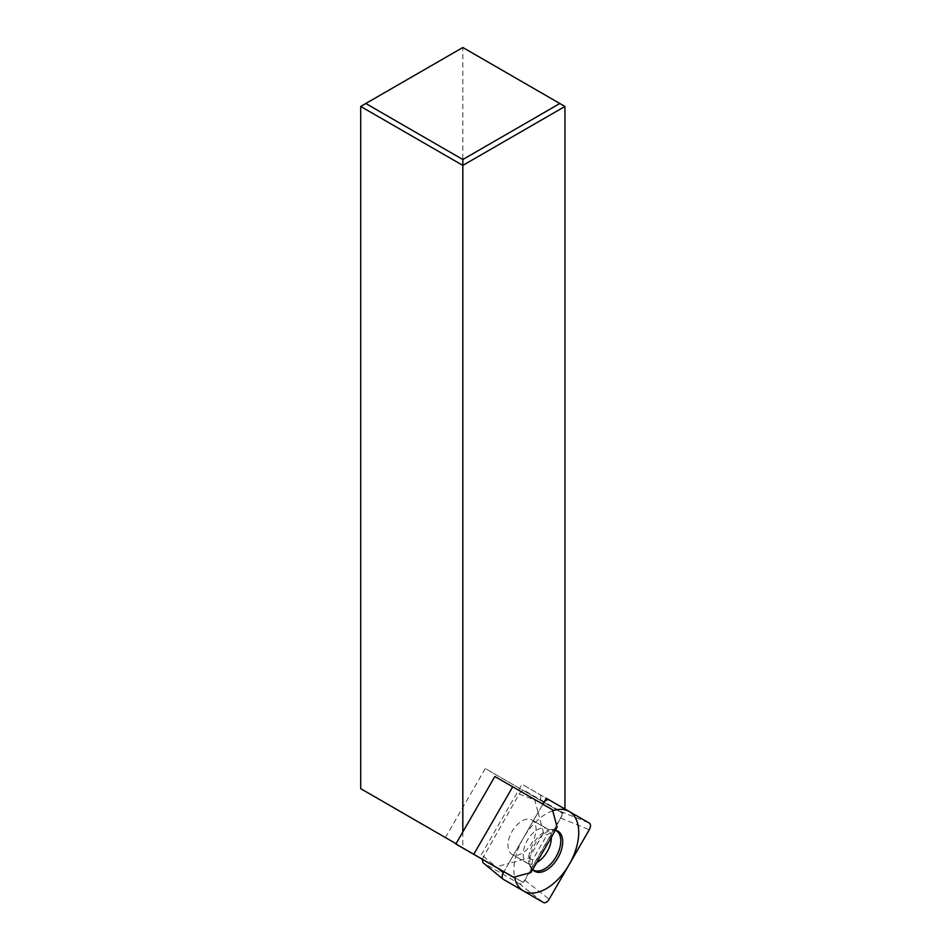 <?xml version="1.0" encoding="UTF-8"?>
<svg xmlns="http://www.w3.org/2000/svg" width="950" height="950" viewBox="0 0 950 950"><rect width="100%" height="100%" fill="white"/><g stroke="black" fill="none" stroke-linecap="round" stroke-linejoin="round"><path stroke-width="0.71" stroke-dasharray="4.75 3.56" d="M542.878 804.211L503.892 871.744L542.878 804.211L538.08 812.511L534.577 799.413L494.855 776.482M455.869 844.016L495.579 866.946L508.678 863.443L504.07 871.435L479.762 857.399L522.001 784.237L546.309 798.273M462.828 831.974L462.828 847.614L504.07 871.435M543.578 833.008L538.08 812.511L508.678 863.443L529.186 857.945L543.578 833.008L547.01 834.991L557.128 827.224M534.577 799.413L552.449 809.732M529.186 857.945L532.606 859.928L547.01 834.991M532.606 859.928L530.943 872.575M495.579 866.946L513.451 877.266M564.941 809.02L522.001 784.237M540.633 794.996L540.633 800.494L563.089 813.461L523.236 882.491L479.762 857.399M523.236 882.491L360.715 788.666M462.828 847.614L456.048 843.707M445.419 837.568L485.284 768.538L563.089 813.461M540.633 800.494L485.284 768.538M564.941 106.459L462.828 47.5L462.828 755.571M462.828 47.5L360.715 106.459M532.677 869.582A23.18 13.383 -60 0 1 534.719 844.514A23.18 13.383 -60 0 1 555.406 830.217M482.149 859.192L519.139 794.069C521.051 791.089 522.963 789.984 524.875 790.768L560.773 811.49C562.4 812.761 562.4 814.969 560.773 818.104L524.875 880.282C522.963 883.262 521.051 884.367 519.139 883.595L483.039 862.742M546.048 798.712L549.171 799.924M532.689 869.606A22.776 13.146 -60 0 1 531.952 869.012A22.776 13.146 -60 0 1 529.518 865.284L527.357 863.194L512.074 854.371A19.855 11.459 -60 0 1 512.074 831.452A19.855 11.459 -60 0 1 531.929 819.981L531.929 819.981A19.855 11.459 -60 0 1 531.929 842.911A19.855 11.459 -60 0 1 512.074 854.371L527.357 863.194A19.855 11.459 -60 0 1 527.357 840.263A19.855 11.459 -60 0 1 547.212 828.804L531.929 819.981L547.212 828.804L550.121 829.623A22.776 13.146 -60 0 1 554.551 829.884A22.776 13.146 -60 0 1 555.429 830.217M529.518 865.284A22.776 13.146 -60 0 1 533.283 843.695A22.776 13.146 -60 0 1 550.097 829.635L550.097 829.635M552.734 810.813A45.849 26.469 120 0 0 514.532 876.981M519.139 883.595L543.436 902.5M524.875 880.282L549.171 899.187M560.773 818.104L589.285 829.706M560.773 811.49L589.285 823.08M519.139 794.069L543.436 803.237M483.241 856.247L497.966 868.324M483.241 862.873L503.322 879.344M527.357 863.194A19.855 11.459 120 0 0 536.762 862.493M551.309 837.306A19.855 11.459 120 0 0 547.212 828.804M531.952 869.012L533.366 870.295M554.551 829.884L556.356 830.466"/><path stroke-width="1.43" d="M462.828 159.517L559.835 103.502L462.828 47.5L365.809 103.502L462.828 159.517L462.828 165.407L564.941 106.459L559.835 103.502M512.727 786.802L473.741 854.335L513.451 877.266L530.943 872.575L557.128 827.224L552.449 809.732L494.855 776.482L462.828 831.974L462.828 165.407L360.715 106.459L360.715 788.666L456.048 843.707M548.886 799.781L589.285 823.08L549.195 799.936A5.771 3.337 120 0 0 543.424 803.273L546.309 798.273L564.941 809.02L564.941 106.459M462.828 831.974L455.869 844.016L473.741 854.335M365.809 103.502L360.715 106.459M543.436 902.5C545.347 903.272 547.259 902.168 549.171 899.187L589.285 829.706C590.924 826.559 590.924 824.351 589.285 823.08A5.771 3.337 120 0 1 589.273 829.742L549.195 899.151A5.771 3.337 120 0 1 543.424 902.488L503.346 879.356L543.436 902.5M497.966 868.324L503.322 872.717L503.892 871.744L503.346 872.682C501.695 875.864 501.695 878.073 503.322 879.344L503.061 879.154M542.878 804.211L543.436 803.237C545.347 800.244 547.259 799.152 549.171 799.924M555.406 830.217A23.18 13.383 -60 0 1 556.356 830.466A23.18 13.383 -60 0 1 557.899 831.143A23.18 13.383 -60 0 1 557.899 857.898A23.18 13.383 -60 0 1 534.719 871.281A23.18 13.383 -60 0 1 533.366 870.295A23.18 13.383 -60 0 1 532.677 869.582M483.039 862.742L482.149 859.192M532.689 869.606A22.776 13.146 -60 0 0 533.283 869.986A22.776 13.146 120 0 0 556.059 856.841A22.776 13.146 120 0 0 556.059 830.549A22.776 13.146 -60 0 0 555.429 830.217M514.532 876.981A45.849 26.469 120 0 0 523.379 890.922A45.849 26.469 120 0 0 569.228 864.453A45.849 26.469 120 0 0 569.228 811.502A45.849 26.469 120 0 0 552.734 810.813M503.346 872.682A5.771 3.337 120 0 0 503.346 879.356M536.762 862.493A19.855 11.459 120 0 0 551.309 837.306M546.048 798.712L548.779 799.746M482.98 862.695L502.966 879.082"/></g></svg>
